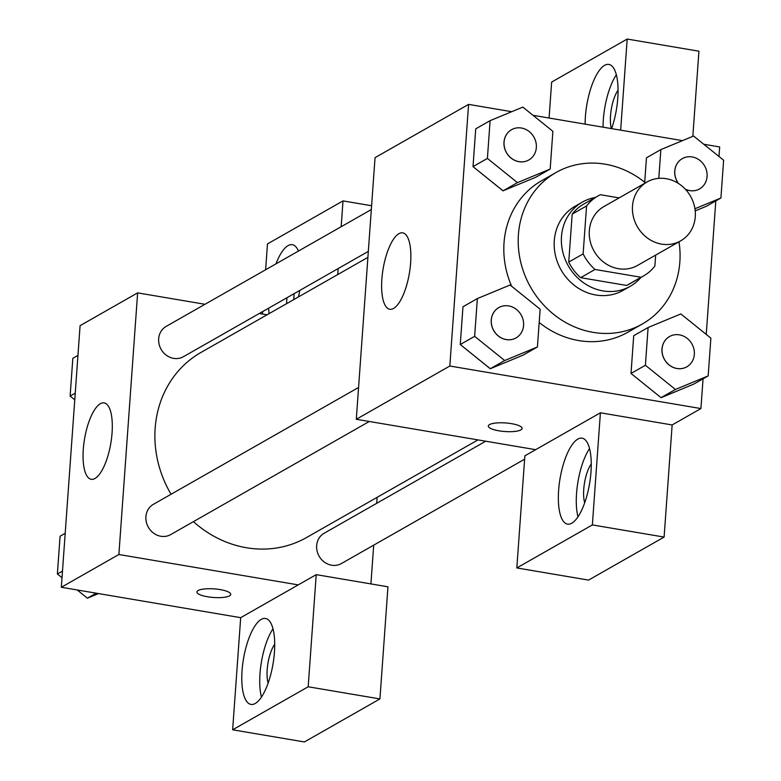 <?xml version="1.0" encoding="UTF-8"?>
<svg xmlns="http://www.w3.org/2000/svg" width="781" height="781" viewBox="0 0 781 781"><rect width="100%" height="100%" fill="white"/><g stroke="black" fill="none" stroke-linecap="round" stroke-linejoin="round"><path stroke-width="1.17" d="M666.232 178.703A33.895 30.644 -119.7 0 1 694.436 206.223A33.895 30.644 -119.7 0 1 680.661 240.86A33.895 30.644 -119.7 0 1 637.257 226.568A33.895 30.644 -119.7 0 1 647.107 181.944A33.895 30.644 -119.7 0 1 666.232 178.703M680.661 240.86L637.501 265.442A33.895 30.644 -119.7 0 1 594.087 251.16A33.895 30.644 -119.7 0 1 603.947 206.535L647.107 181.944M643.495 275.986L629.115 284.177A46.03 41.608 -119.7 0 1 626.655 285.455L580.644 277.665A46.03 41.608 -119.7 0 1 568.744 262.074L572.18 214.14L586.57 205.94L583.134 253.884A46.03 41.608 -119.7 0 0 595.034 269.465L641.045 277.265A46.03 41.608 -119.7 0 0 643.495 275.986A46.03 41.608 -119.7 0 0 654.878 266.038L655.659 255.104M619.118 197.886L600.394 194.713A46.03 41.608 -119.7 0 0 597.943 195.992A46.03 41.608 -119.7 0 0 586.57 205.94M572.18 214.14A46.03 41.608 -119.7 0 1 583.553 204.192L597.943 195.992M595.386 197.456A48.432 43.785 60.3 0 0 582.362 202.103A48.432 43.785 60.3 0 0 568.285 265.852A48.432 43.785 60.3 0 0 630.296 286.266A48.432 43.785 60.3 0 0 640.947 277.44M630.296 286.266L623.101 290.366A48.432 43.785 -119.7 0 1 561.09 269.953A48.432 43.785 -119.7 0 1 575.167 206.204L582.362 202.103M568.744 262.074L583.134 253.884M626.655 285.455L641.045 277.265M580.644 277.665L595.034 269.465M679.001 241.807A87.169 78.803 -119.7 0 1 642.275 324.027A87.169 78.803 -119.7 0 1 530.66 287.281A87.169 78.803 -119.7 0 1 555.994 172.533A87.169 78.803 -119.7 0 1 605.168 164.186A87.169 78.803 -119.7 0 1 645.448 182.891M642.275 324.027L627.885 332.228A87.169 78.803 -119.7 0 1 539.173 322.465M511.653 286.266A87.169 78.803 -119.7 0 1 541.604 180.733L555.994 172.533M646.463 157.791L644.706 182.295L646.463 157.791L660.853 149.601L658.793 178.371M490.107 120.664L487.403 158.426L517.432 182.627L550.175 169.067L552.88 131.306L522.85 107.104L490.107 120.664L475.717 128.855L473.013 166.617L503.023 190.857M633.713 335.693L631.009 373.455L633.713 335.693L648.103 327.503L645.399 365.264L675.428 389.465L708.172 375.905L710.876 338.134L680.847 313.942L648.103 327.503M645.399 365.264L631.009 373.455L661.038 397.656L693.782 384.096L661.058 397.705M511.731 111.703L468.58 104.39L449.827 366.016L700.918 408.561L703.056 378.814M706.239 334.405L715.806 200.912M718.989 156.503L719.672 146.945L703.788 144.251M682.487 140.639L533.042 115.315M477.357 298.567L474.643 336.328L504.682 360.529L537.426 346.969L540.13 309.208L510.091 285.006L477.357 298.567L462.967 306.767L460.263 344.528L490.263 368.759M489.531 424.581A16.948 4.305 4.1 0 1 508.587 423.234A16.948 4.305 4.1 0 1 522.138 428.447A16.948 4.305 4.1 0 1 504.917 431.532A16.948 4.305 4.1 0 1 488.32 426.026A16.948 4.305 4.1 0 1 489.531 424.581M600.404 412.798L524.861 455.821L516.827 567.943L592.369 524.92L600.404 412.798L672.148 424.952L700.918 408.561M468.58 104.39L375.046 157.655L356.292 419.28L449.827 366.016M356.292 419.28L535.649 449.671M488.32 426.016A16.948 4.305 -175.9 0 0 504.917 431.522A16.948 4.305 -175.9 0 0 522.138 428.447M590.983 471.929A43.59 14.976 99.6 0 1 567.514 524.119A43.59 14.976 99.6 0 1 560.036 478.646A43.59 14.976 99.6 0 1 582.079 438.18A43.59 14.976 99.6 0 1 590.983 471.929M589.557 448.528A43.59 14.976 -80.4 0 0 577.979 516.817M584.676 502.818A24.211 8.318 99.6 0 1 591.266 463.943M592.369 524.92L664.104 537.074L672.148 424.952M516.827 567.943L588.562 580.098L664.104 537.074M393.565 308.427A38.738 13.316 99.6 0 1 389.778 309.256A38.738 13.316 99.6 0 1 383.12 268.83A38.738 13.316 99.6 0 1 402.723 232.855A38.738 13.316 99.6 0 1 410.132 268.039A38.738 13.316 99.6 0 1 393.565 308.427M585.125 124.14A43.59 14.976 99.6 0 1 608.868 64.432A43.59 14.976 99.6 0 1 617.781 98.181A43.59 14.976 99.6 0 1 611.621 128.631M620.661 130.163L627.192 39.05L551.65 82.073L549.072 118.029M616.346 74.781A43.59 14.976 -80.4 0 0 603.059 127.176M611.338 128.582A24.211 8.318 99.6 0 1 618.054 90.206M692.835 136.353L698.936 51.204L627.192 39.05M477.972 439.898L306.533 537.543A106.538 96.317 -119.7 0 1 193.434 521.64M171.059 494.256A106.538 96.317 -119.7 0 1 201.078 352.377L367.9 257.369M371.326 209.552L166.177 326.39A17.436 15.757 60.3 0 0 159.099 344.206A17.436 15.757 60.3 0 0 173.607 358.362A17.436 15.757 60.3 0 0 183.437 356.692L368.329 251.384M524.617 459.199L341.434 563.531A17.436 15.757 -119.7 0 1 319.107 556.179A17.436 15.757 -119.7 0 1 324.174 533.228L485.733 441.216M369.286 421.486L170.688 534.595A17.436 15.757 -119.7 0 1 148.361 527.243A17.436 15.757 -119.7 0 1 153.427 504.292L358.577 387.454M377.125 497.331L376.696 503.315M373.699 545.148L370.916 583.915M267.053 314.802L259.292 313.493M204.993 304.287L137.632 292.875L118.878 554.5L298.235 584.891L316.227 574.65L308.183 686.772L232.64 729.796L240.685 617.673L298.235 584.891M316.227 574.65L387.962 586.804L379.927 698.927L304.385 741.95L232.64 729.796M268.127 683.102A24.211 8.318 99.6 0 1 274.707 644.237M272.999 628.812A43.59 14.976 -80.4 0 0 261.43 697.101M274.434 652.223A43.59 14.976 99.6 0 1 250.965 704.413A43.59 14.976 99.6 0 1 243.477 658.939A43.59 14.976 99.6 0 1 265.53 618.464A43.59 14.976 99.6 0 1 274.434 652.223M293.822 299.562A24.211 8.318 99.6 0 1 294.173 293.617M286.969 297.727A43.59 14.976 -80.4 0 0 286.578 303.682M299.767 290.444A43.59 14.976 99.6 0 1 298.479 296.907M269.074 313.659A43.59 14.976 99.6 0 1 268.644 308.163M275.947 263.871A43.59 14.976 99.6 0 1 292.319 244.717A43.59 14.976 99.6 0 1 298.459 251.062M337.734 274.551L338.163 268.566M341.16 226.734L343.015 200.902L267.473 243.926L265.618 269.757M262.621 311.59L262.445 314.021M343.015 200.902L371.6 205.745M308.183 686.772L379.927 698.927M137.632 292.875L80.082 325.657L61.328 587.273L240.685 617.673M94.999 478.47A38.738 13.316 99.6 0 1 91.211 479.3A38.738 13.316 99.6 0 1 84.553 438.873A38.738 13.316 99.6 0 1 104.156 402.898A38.738 13.316 99.6 0 1 111.566 438.082A38.738 13.316 99.6 0 1 94.999 478.47M61.328 587.273L118.878 554.5M198.159 590.524A16.948 4.305 4.1 0 1 217.206 589.177A16.948 4.305 4.1 0 1 230.756 594.4A16.948 4.305 4.1 0 1 213.545 597.485A16.948 4.305 4.1 0 1 196.949 591.978A16.948 4.305 4.1 0 1 198.159 590.524M77.944 355.404L72.828 358.313L70.124 396.074L74.761 399.813M70.124 396.074L75.24 393.165M77.212 589.967L87.404 598.178L98.513 593.58M65.194 533.306L60.078 536.225L57.374 573.986L62.011 577.715M87.404 598.178L96.18 593.179M57.374 573.986L62.49 571.067M528.825 159.978L528.766 160.017A17.436 15.757 -119.7 0 1 528.766 160.017A17.436 15.757 -119.7 0 1 506.439 152.666A17.436 15.757 -119.7 0 1 511.516 129.714A17.436 15.757 -119.7 0 1 511.545 129.695A17.436 15.757 -119.7 0 1 521.405 128.016A17.436 15.757 -119.7 0 1 535.903 142.162A17.436 15.757 -119.7 0 1 528.825 159.978A17.436 15.757 -119.7 0 1 506.498 152.627A17.436 15.757 -119.7 0 1 511.575 129.685L511.516 129.714M475.717 128.855L473.013 166.617L503.042 190.818L517.432 182.627M503.042 190.818L535.786 177.258L550.175 169.067M473.013 166.617L487.403 158.426M516.046 337.9A17.436 15.757 -119.7 0 1 516.016 337.919A17.436 15.757 -119.7 0 1 493.69 330.568A17.436 15.757 -119.7 0 1 498.756 307.616A17.436 15.757 -119.7 0 1 498.786 307.597L498.815 307.587A17.436 15.757 -119.7 0 1 508.656 305.918A17.436 15.757 -119.7 0 1 523.153 320.064A17.436 15.757 -119.7 0 1 516.075 337.88A17.436 15.757 -119.7 0 1 493.748 330.539A17.436 15.757 -119.7 0 1 498.815 307.587M462.967 306.767L460.263 344.528L490.292 368.72L504.682 360.529M490.292 368.72L523.036 355.16L537.426 346.969M460.263 344.528L474.643 336.328M694.924 208.761L720.922 197.993L723.626 160.232L693.596 136.04L660.853 149.601M678.523 183.515A17.436 15.757 -119.7 0 1 682.321 158.611A17.436 15.757 -119.7 0 1 692.151 156.942A17.436 15.757 -119.7 0 1 706.649 171.098A17.436 15.757 -119.7 0 1 699.571 188.914L699.512 188.943A17.436 15.757 -119.7 0 1 699.512 188.943A17.436 15.757 -119.7 0 1 685.396 189.266M678.367 183.418A17.436 15.757 -119.7 0 1 682.262 158.65A17.436 15.757 -119.7 0 1 682.291 158.631M695.197 210.89L706.532 206.194L720.922 197.993M699.571 188.914A17.436 15.757 -119.7 0 1 685.288 189.158M686.792 366.836A17.436 15.757 -119.7 0 1 686.763 366.845A17.436 15.757 -119.7 0 1 664.436 359.504A17.436 15.757 -119.7 0 1 669.502 336.552A17.436 15.757 -119.7 0 1 669.532 336.533M661.038 397.656L675.428 389.465M693.782 384.096L708.172 375.905M679.402 334.854A17.436 15.757 -119.7 0 1 693.899 349A17.436 15.757 -119.7 0 1 686.821 366.816A17.436 15.757 -119.7 0 1 664.494 359.465A17.436 15.757 -119.7 0 1 669.561 336.523A17.436 15.757 -119.7 0 1 679.402 334.854"/></g></svg>
